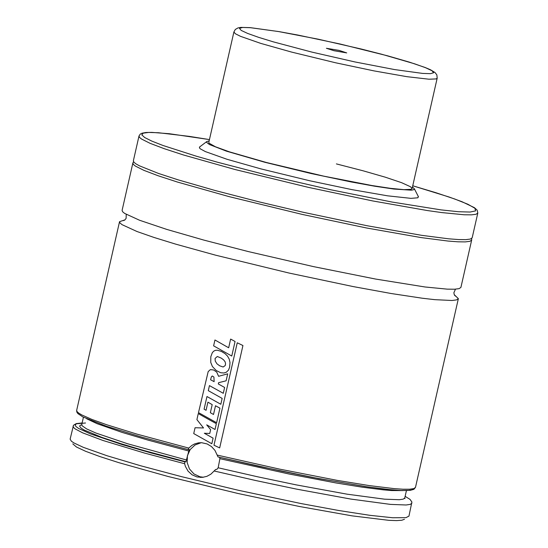 <?xml version="1.0" encoding="UTF-8"?>
<svg xmlns="http://www.w3.org/2000/svg" width="548" height="548" viewBox="0 0 548 548"><rect width="100%" height="100%" fill="white"/><g stroke="black" fill="none" stroke-linecap="round" stroke-linejoin="round"><path stroke-width="0.82" d="M454.23 294.666L458.361 298.646L456.587 299.9L452.004 300.496L434.776 299.66L422.419 298.242L391.245 293.529L353.248 286.59L289.091 273.055L215.556 255.169L175.607 244.113L153.872 237.407L136.993 231.516L122.053 224.666L120.033 223.002L119.539 221.666L124.978 219.864M219.584 457.313L219.899 458.69L218.159 467.78L216.844 469.376L215.686 469.451L210.891 474.157L206.911 476.328L202.52 477.356L197.054 476.959L192.101 474.821L188.094 471.184L185.402 466.41L184.635 463.731L184.792 461.848L185.95 461.772L189.204 449.483L188.005 449.559L188.786 448.1L191.875 445.408L194.567 443.949L198.465 442.846L201.52 442.688L207.13 443.935L211.501 446.565L214.953 450.394L218.042 456.943L259.053 466.341L318.278 478.507L367.797 486.932L392.06 489.898L400.978 490.501L407.561 490.508L411.719 489.912L413.391 488.734M201.26 442.681L195.061 444.969L190.197 449.552L187.416 455.724L187.156 462.526L189.444 468.924L193.93 473.931L199.938 476.774L203.431 477.246M336.39 163.907L362.968 170.764L385.313 177.196L401.622 182.69L410.589 186.793L412.103 188.594L411.034 189.348L403.903 189.649L390.532 188.348L371.832 185.519L323.669 176.134L266.424 162.503L229.406 151.844L215.433 146.768L209.103 143.206L208.809 142.405L233.893 31.976L235.407 33.77L240.517 36.332L260.684 43.367L291.515 52.06L335.636 62.787L374.126 70.911L406.869 76.672L428.988 79.213L436.126 78.919L437.188 78.165L412.103 188.594M412.452 187.039L414.35 188.793L413.754 189.704L411.349 190.183L393.902 189.053L374.805 186.231L351.234 181.963L311.127 173.531L264.924 162.297L226.399 151.145L209.452 144.535L206.623 142.37L206.692 141.617L209.158 140.85M418.288 196.424L417.871 197.787L410.945 198.355L387.546 195.821L351.926 189.629L309.627 180.737L260.896 168.887L226.975 159.269L205.418 151.611L200.383 148.898L199.41 147.871L199.842 146.796M259.526 201.965L215.241 190.54L178.004 179.812L158.612 173.49L139.404 165.804L135.883 163.818L133.863 162.146L133.363 160.817L138.993 136.027L139.493 137.356L141.514 139.028L150.029 143.302L164.242 148.693L183.635 155.022L235.017 169.517L308.551 187.402L372.709 200.938L427.282 210.535L441.873 212.59L464.149 214.768L471.458 214.85L476.041 214.261L477.815 213.008L472.184 237.798L470.41 239.051L465.827 239.647L458.518 239.558L448.6 238.805L421.652 235.332L367.078 225.735L302.914 212.199L259.526 201.965M248.258 251.559L203.972 240.127L166.736 229.4L139.555 220.248L124.615 213.398L122.594 211.734L122.094 210.398L132.849 163.071L133.349 164.4L135.37 166.071L143.884 170.346L158.098 175.744L177.49 182.066L228.872 196.568L302.407 214.453L366.564 227.989L421.138 237.585L448.086 241.058L458.005 241.812L465.314 241.901L469.896 241.305L471.67 240.051L460.923 287.378L459.142 288.632L454.559 289.228L447.25 289.145L424.974 286.974L375.51 279.042L313.524 266.623L248.258 251.559M405.13 496.344L410.014 499.365L411.897 502.023L408.952 516.12L405.938 517.655L392.711 517.757L369.79 515.312L338.623 510.489L301.195 503.585L238.538 490.316L181.484 476.644L140.473 465.718L106.894 455.696L83.269 447.312L73.959 442.955L71.37 441.202L70.13 439.14L73.48 425.269L76.261 423.604L82.118 422.96M404.479 519.251L401.842 520.237L396.615 520.6L388.875 520.333L352.042 515.853L299.187 506.448L237.784 493.44L167.846 476.424L118.779 462.642L99.88 456.559L85.632 451.299L76.501 447.031L72.802 443.894M209.946 420.145L216.35 423.679L215.035 429.481L206.699 424.844L210.617 429.673L209.754 433.468L204.322 433.249L213.097 438.167L211.829 443.743L193.732 433.584L195.061 427.728L203.527 427.967L196.903 419.61L198.273 413.569L209.946 420.145M219.995 375.928L227.694 373.825L226.112 380.805L218.584 382.696L218.316 383.963L224.618 387.463L223.289 393.3L209.446 385.607L208.295 390.662L222.152 398.403L220.823 404.266L206.966 396.519L204.089 409.178L206.062 410.301L207.911 402.164L212.192 404.623L210.357 412.699L213.514 414.487L215.501 405.753L219.94 408.164L216.624 422.734L198.492 412.61L208.185 371.592L210.343 369.64L213.651 369.975L216.741 372.126L218.604 376.305L219.995 375.928M214.131 381.661L210.59 379.764L211.37 376.853L212.295 375.997L213.919 377.045L214.131 381.661M225.057 353.638L227.53 356.118L229.235 359.152L230.009 362.564L229.612 367.249L228.489 370.119L226.276 372.25L223.94 372.989L220.714 372.75L216.248 370.537L212.405 366.523L210.754 362.434L210.802 356.741L212.302 352.707L213.651 351.2L215.316 350.371L217.296 350.206L221.33 351.391L225.057 353.638M223.639 359.892L225.139 361.858L225.584 363.899L225.18 365.591L223.118 366.996L219.686 365.804L217.015 363.865L215.261 361.105L215.069 358.447L217.323 356.495L221.303 358.139L223.639 359.892M226.646 346.631L228.667 347.761L230.639 339.075L235.065 341.473L231.763 356.029L213.617 345.85L214.953 339.986L226.646 346.631M219.673 447.915L213.98 445.216L237.25 342.795L242.935 345.521L219.673 447.915M333.972 50.717L346.713 52.903L339.157 50.402L326.403 48.286L333.972 50.717M477.815 213.008L477.185 210.192L474.41 207.665L462.08 201.753L449.134 197.02L412.74 185.772L436.153 192.786L454.751 199.013L467.821 204.226L474.869 208.226L475.637 210.87L470.081 212.049L458.423 211.72L441.092 209.891L392.258 202.089L330.903 189.8L266.246 174.887L217.44 162.208L196.259 156.18L163.051 145.501L151.871 141.124L144.734 137.555L141.809 134.87L143.179 133.15L148.809 132.438L158.55 132.746L189.259 136.37L209.446 139.596M188.786 448.1L136.932 434.112L106.682 424.741L91.865 419.405L81.892 414.994L78.823 413.178L77.076 411.644L76.658 410.404L119.539 221.666M184.635 463.731L144.877 453.169L102.928 440.462L82.611 432.824L75.227 428.947L73.487 427.419L73.076 426.18M411.89 503.16L410.274 504.372L406.116 504.989L390.477 504.393L350.761 499.064L296.454 489.104L255.711 480.528L214.172 470.999M184.792 461.848L151.227 452.977L122.252 444.613L90.516 433.906L78.72 428.522L75.884 426.467L75.151 424.871L76.528 423.748L85.515 423.001M185.95 461.772L143.966 450.525L120.526 443.572L101.784 437.359L84.029 429.954L81.111 428.098L79.755 426.57L79.967 425.399L81.659 424.844M186.299 459.936L127.54 443.736L95.879 433.03L86.605 428.899L82.132 425.762L81.748 424.597L83.426 417.22M404.732 498.242L404.972 498.68L404.753 497.981L403.225 499.139L399.314 499.721L384.607 499.18L347.213 494.2L296.009 484.843L257.512 476.767L218.159 467.78M188.642 450.997L147.522 439.976L121.944 432.351L97.16 423.714L86.714 418.782M402.78 490.59L391.505 490.542L383.292 489.85L362.214 487.179L335.753 482.904L288.693 473.931L219.899 458.69M458.361 298.646L415.48 487.384L413.85 488.604L409.678 489.213L403.02 489.22L393.985 488.611L369.345 485.603L337.246 480.377L279.466 469.095L217.166 455.08M311.778 52.074L273.473 41.901L258.622 37.339L247.675 33.442L241.182 30.407L239.476 28.38L242.641 27.462L250.511 27.701L278.589 31.558L318.148 39.175L361.351 49.046L381.627 54.225L414.507 63.78L425.454 67.678L431.947 70.719L433.653 72.747L430.495 73.665L422.624 73.418L394.553 69.569L354.988 61.951L311.778 52.074M124.567 220.186L123.156 220.639L124.917 219.919L126.122 218.323L126.225 214.371M455.477 289.18L453.867 292.776L454.285 294.79L455.539 296.153L454.463 295.139M203.164 477.24L200.287 477.418M206.692 141.617L199.479 147.07M209.446 139.582L169.428 133.733L151.762 132.383L145.953 132.506L142.062 133.198L140.199 134.157L138.993 136.027M133.541 161.701L132.849 163.071M406.431 490.604L404.753 497.981M188.005 449.559L142.124 437.242L106.36 426.234L82.7 416.843L77.816 413.535L76.795 412.021L76.658 410.404M415.48 487.384L413.891 489.33L410.288 490.344L400.574 490.515L385.354 489.234L365.071 486.542L312.36 477.383L281.85 471.239L218.042 456.943M471.643 238.51L471.67 240.051M414.35 188.793L418.494 196.828M437.188 78.165L436.872 74.925L435.023 72.521L430.591 69.815L425.241 67.534L409.514 62.164L387.635 55.828L340.027 43.984L297.817 35.045L279.048 31.62L250.217 27.626L240.867 27.4L237.976 27.921L235.304 29.455L233.893 31.976"/></g></svg>
